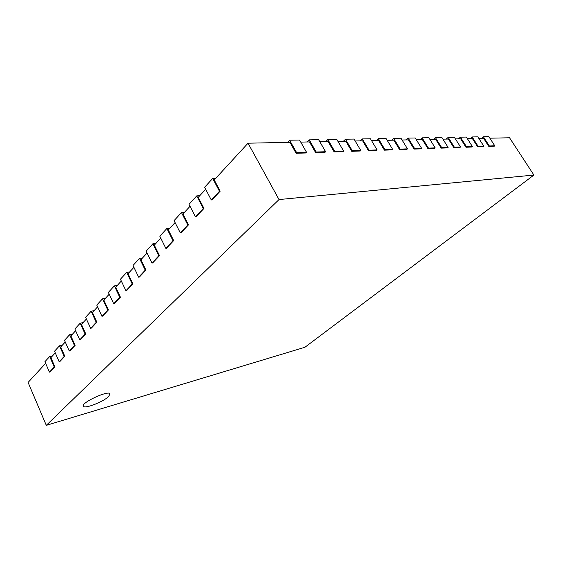 <?xml version="1.0" encoding="UTF-8"?>
<svg xmlns="http://www.w3.org/2000/svg" width="562" height="562" viewBox="0 0 562 562"><rect width="100%" height="100%" fill="white"/><g stroke="black" fill="none" stroke-linecap="round" stroke-linejoin="round"><path stroke-width="0.84" d="M46.295 425.343L279.019 199.559L533.9 175.056L304.913 347.267L46.295 425.343L28.1 382.427L45.634 363.361M55.273 352.873L50.889 357.643L54.9 366.831L50.067 371.96L49.428 372.121L44.918 361.71L49.688 356.505L54.254 366.986L49.428 372.121M65.262 342.005L60.703 346.965L64.82 356.287L59.811 361.605L59.165 361.759L54.542 351.201L59.481 345.806L64.173 356.441L59.165 361.759M75.638 330.723L70.882 335.893L75.111 345.349L69.92 350.871L69.266 351.018L64.511 340.305L69.639 334.706L74.458 345.497L69.266 351.018M86.4 319.012L81.448 324.4L85.796 333.997L80.401 339.729L79.748 339.87L74.865 329.002L80.183 323.192L85.136 334.137L79.748 339.87M97.584 306.845L92.421 312.465L96.889 322.202L91.29 328.159L90.63 328.299L85.607 317.27L91.135 311.229L96.228 322.342L90.63 328.299M109.218 294.193L103.83 300.059L108.424 309.943L102.6 316.132L101.933 316.273L96.769 305.075L102.516 298.794L107.756 310.076L101.933 316.273M121.322 281.028L115.688 287.154L120.423 297.193L114.36 303.635L113.693 303.761L108.375 292.395L114.353 285.868L119.748 297.319L113.693 303.761M133.925 267.322L128.038 273.722L132.913 283.915L126.605 290.624L125.93 290.744L120.451 279.202L126.675 272.408L132.239 284.035L125.93 290.744M147.061 253.026L140.9 259.728L145.93 270.083L139.355 277.073L138.674 277.185L133.032 265.468L139.517 258.38L145.249 270.196L138.674 277.185M160.767 238.119L154.318 245.137L159.51 255.661L152.646 262.946L151.965 263.051L146.141 251.144L152.906 243.76L158.821 255.759L151.965 263.051M175.077 222.559L168.319 229.907L173.679 240.599L166.514 248.207L165.825 248.306L159.812 236.209L166.879 228.495L172.991 240.691L165.825 248.306M190.033 206.289L182.938 214.003L188.481 224.863L180.999 232.823L180.304 232.907L174.094 220.613L181.47 212.555L187.785 224.948L180.304 232.907M205.678 189.268L198.231 197.367L203.964 208.411L196.131 216.735L195.443 216.806L189.015 204.315L196.735 195.885L203.268 208.481L195.443 216.806M279.019 199.559L248.039 143.198L214.234 179.959L220.171 191.185L211.972 199.896L211.277 199.96L204.631 187.258L212.71 178.435L219.475 191.242L211.277 199.96M248.039 143.198L289.908 142.327L296.125 153.307L306.016 152.955L306.585 152.386L296.694 152.731L296.125 153.307M489.853 138.189L509.551 137.781L533.9 175.056M488.821 146.415L494.244 146.225L494.764 145.797L489.34 145.987L488.821 146.415L483.608 138.315L478.831 138.414M477.637 146.815L483.285 146.619L483.812 146.183L478.171 146.38L477.637 146.815L472.361 138.547L467.359 138.652M465.989 147.237L471.876 147.026L472.403 146.584L466.523 146.787L465.989 147.237L460.643 138.793L455.403 138.898M453.843 147.666L459.983 147.448L460.517 146.998L454.384 147.216L453.843 147.666L448.42 139.046L442.933 139.158M441.17 148.122L447.577 147.89L448.118 147.434L441.711 147.658L441.17 148.122L435.669 139.313L429.909 139.432M427.928 148.593L434.623 148.354L435.171 147.883L428.476 148.122L427.928 148.593L422.357 139.587L416.302 139.713M414.089 149.092L421.086 148.839L421.633 148.361L414.637 148.607L414.089 149.092L408.433 139.875L402.076 140.008M399.596 149.604L406.923 149.344L407.478 148.853L400.151 149.113L399.596 149.604L393.864 140.177L387.169 140.317M384.408 150.152L392.093 149.878L392.648 149.373L384.97 149.64L384.408 150.152L378.605 140.493L371.545 140.641M368.482 150.721L376.54 150.433L377.102 149.921L369.044 150.202L368.482 150.721L362.595 140.823L355.156 140.978M351.756 151.319L360.221 151.016L360.783 150.49L352.318 150.785L351.756 151.319L345.785 141.174L337.931 141.336M334.165 151.944L343.073 151.628L343.635 151.087L334.734 151.403L334.165 151.944L328.117 141.54L319.806 141.708M315.647 152.611L325.026 152.274L325.595 151.719L316.216 152.049L315.647 152.611L309.514 141.926L300.719 142.102M54.9 366.831L54.254 366.986M52.547 355.837L49.688 356.505M64.82 356.287L64.173 356.441M62.368 345.159L59.481 345.806M75.111 345.349L74.458 345.497M72.547 334.081L69.639 334.706M85.796 333.997L85.136 334.137M83.113 322.588L80.183 323.192M96.889 322.202L96.228 322.342M94.086 310.653L91.135 311.229M108.424 309.943L107.756 310.076M105.487 298.246L102.516 298.794M120.423 297.193L119.748 297.319M117.353 285.348L114.353 285.868M132.913 283.915L132.239 284.035M129.696 271.924L126.675 272.408M145.93 270.083L145.249 270.196M142.551 257.937L139.517 258.38M159.51 255.661L158.821 255.759M155.955 243.353L152.906 243.76M173.679 240.599L172.991 240.691M169.949 228.137L166.879 228.495M188.481 224.863L187.785 224.948M184.554 212.246L181.47 212.555M203.964 208.411L203.268 208.481M199.833 195.632L196.735 195.885M220.171 191.185L219.475 191.242M215.815 178.238L212.71 178.435M306.585 152.386L299.539 140.036L289.599 140.212L296.694 152.731M289.599 140.212L287.505 142.376M325.595 151.719L318.647 139.692L309.219 139.861L316.216 152.049M309.219 139.861L307.126 141.975M343.635 151.087L336.779 139.369L327.829 139.531L334.734 151.403M327.829 139.531L325.742 141.589M360.783 150.49L354.018 139.06L345.511 139.214L352.318 150.785M345.511 139.214L343.431 141.224M377.102 149.921L370.428 138.772L362.328 138.912L369.044 150.202M362.328 138.912L360.256 140.872M392.648 149.373L386.066 138.491L378.338 138.631L384.97 149.64M378.338 138.631L376.287 140.542M407.478 148.853L400.987 138.224L393.611 138.357L400.151 149.113M393.611 138.357L391.566 140.226M421.633 148.361L415.234 137.971L408.188 138.097L414.637 148.607M408.188 138.097L406.157 139.924M435.171 147.883L428.855 137.725L422.118 137.845L428.476 148.122M422.118 137.845L420.102 139.636M448.118 147.434L441.887 137.493L435.438 137.606L441.711 147.658M435.438 137.606L433.435 139.355M460.517 146.998L454.37 137.269L448.195 137.381L454.384 147.216M448.195 137.381L446.207 139.095M472.403 146.584L466.341 137.058L460.418 137.163L466.523 146.787M460.418 137.163L458.452 138.835M483.812 146.183L477.826 136.854L472.143 136.952L478.171 146.38M472.143 136.952L470.19 138.596M494.764 145.797L488.863 136.657L483.397 136.749L489.34 145.987M483.397 136.749L481.465 138.364M108.473 396.653C102.972 402.041 84.061 409.262 83.309 406.178C80.942 402.645 109.161 389.747 110.061 393.899L108.473 396.653"/></g></svg>
